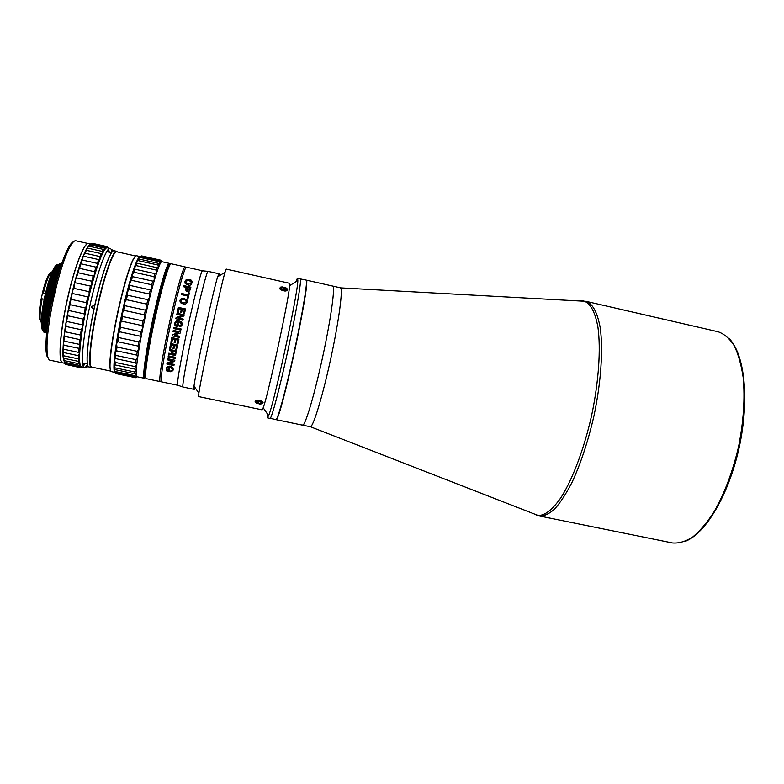 <?xml version="1.0" encoding="UTF-8"?>
<svg xmlns="http://www.w3.org/2000/svg" width="784" height="784" viewBox="0 0 784 784"><rect width="100%" height="100%" fill="white"/><g stroke="black" fill="none" stroke-linecap="round" stroke-linejoin="round"><path stroke-width="1.18" d="M332.357 286.15L332.72 286.072C335.434 286.033 331.024 318.373 322.714 356.71C314.433 395.058 305.074 426.32 302.614 425.163L302.33 424.967M340.315 287.787L340.511 287.875C343.118 289.188 338.884 321.146 330.799 358.464C322.734 395.783 313.365 426.623 310.444 426.751L302.614 425.163C305.074 426.32 314.433 395.058 322.714 356.71C331.024 318.373 335.434 286.033 332.72 286.072L340.315 287.787M179.889 326.771L179.311 326.781L179.536 325.625L179.281 326.781L181.467 326.026C182.77 323.665 182.211 322.048 179.81 321.175L178.321 320.852C175.939 320.538 174.724 321.773 174.675 324.556L175.244 325.909L177.919 326.487L178.478 323.919L177.586 323.723L177.282 325.125L175.851 324.811C175.214 323.175 175.959 322.244 178.066 322.018L179.565 322.342C181.682 323.753 181.702 324.85 179.634 325.634L181.467 326.026M218.344 276.34L219.383 273.841L207.966 271.342C206.79 271.499 200.028 297.822 193.393 328.604C186.69 359.464 181.927 386.365 182.937 386.992L194.363 389.432L194.452 386.728M219.383 273.841L219.383 275.723M195.138 387.727L194.363 389.432M177.831 385.248L177.654 385.189C176.527 384.513 181.104 357.886 187.729 327.389C194.295 296.95 201.106 270.95 202.419 270.803L202.595 270.823M185.798 282.024L187.376 284.073L188.64 284.357L191.129 282.877M184.808 281.956C185.661 280.094 186.915 279.408 188.552 279.878L189.806 280.153L192.119 282.975M185.2 283.602L188.395 285.102C192.011 286.581 193.628 279.77 189.875 279.78L188.621 279.496C185.661 279.3 184.524 280.672 185.2 283.602M181.545 294.657L181.77 293.775L187.886 295.127L188.415 293.03L189.326 293.236M187.111 298.126L187.641 295.999L181.516 294.647L181.8 293.51L187.925 294.862L188.454 292.755L189.395 292.961L188.062 298.332L187.111 298.126L187.582 296.244M183.877 303.026L181.153 301.86C180.8 299.988 181.555 299.174 183.397 299.41L184.681 299.694C187.082 301.36 186.808 302.477 183.877 303.026M182.594 302.742L183.858 303.222L186.327 301.683M180.908 300.948L181.133 302.046L182.574 302.938M179.908 300.899C180.408 298.978 181.663 298.175 183.652 298.498L187.033 300.223L187.337 301.722M183.593 304.172C186.504 304.251 187.66 302.859 187.053 299.998L183.681 298.273C180.506 298.322 179.399 299.772 180.34 302.634L183.593 304.172M181.349 309.376L180.683 312.287L181.614 312.493L182.309 309.445L184.318 309.886L183.534 313.394M177.37 312.081L178.429 307.534L185.504 309.082M180.653 312.287L181.359 309.239L179.105 308.749L178.291 312.277L177.341 312.071L178.429 307.387L185.534 308.935L184.465 313.59L183.515 313.384L184.318 309.886M184.171 314.903L177.076 313.257L176.812 314.423L182.055 315.56L176.106 317.549L175.841 318.716L182.966 320.264L183.221 319.098L177.988 317.961L183.926 315.972L184.191 314.805L177.076 313.257M178.115 317.99L183.211 319.157M177.076 313.355L176.831 314.423M175.871 318.725L176.116 317.618L182.055 315.56M185.837 288.816L185.975 290.697C187.552 292.354 188.964 292.05 190.208 289.776L190.884 287.179L183.858 285.621L183.564 286.728L186.229 287.316L185.837 288.816M182.015 325.037L182.133 324.537M177.272 325.331L177.057 326.301M177.978 321.999L178.233 320.832L177.978 321.999M184.701 286.983L184.887 285.846L184.701 286.983M202.527 270.774L186.435 267.177C184.946 265.933 177.547 292.275 170.775 323.714C163.915 355.211 159.73 382.396 161.612 381.877L177.752 385.258M173.979 327.418L173.695 328.584L180.83 330.123L181.075 328.947L173.95 327.408L173.695 328.584M171.853 342.383L170.932 342.187L171.853 337.6L178.938 339.129L177.988 343.813L177.037 343.608L177.801 339.982L175.743 339.658L177.752 340.089M172.558 338.982L174.842 339.345L174.224 342.383L175.155 342.579M177.801 339.982L177.096 343.47L178.017 343.666M170.706 348.223L169.726 348.214L170.638 343.51L177.752 345.029L176.831 349.703L175.881 349.497L176.567 345.989L174.558 345.568L173.97 348.615L173.009 348.41L173.607 345.362L171.353 344.882L170.667 348.419L169.726 348.214M171.382 344.882L173.666 345.195L173.078 348.223L173.999 348.419M174.587 345.568L176.625 345.832L175.949 349.311L176.87 349.507M170.667 343.51L169.795 348.027M173.205 351.389L175.489 351.653L175.116 353.447M169.53 349.399L169.354 350.35L172.294 350.977L171.931 352.741M168.825 353.182L168.658 354.084L170.422 354.466L172.304 353.731L172.705 354.966L175.302 355.142L176.596 350.909L169.501 349.39L169.285 350.556L172.225 351.183L171.941 352.682L170.549 353.555L168.795 353.172L168.58 354.329L170.344 354.701L172.235 353.966L172.705 354.966M175.998 353.927L175.381 354.907L172.774 354.731M170.726 371.802L170.932 370.705L170.726 371.802C174.038 370.489 174.097 368.705 170.892 366.442L169.422 366.128C166.316 366.481 165.434 368.098 166.767 370.959L169.383 371.518L169.756 369.068L168.883 368.892L168.776 369.862M172.392 369.587L170.814 367.226L169.334 366.912L167.119 368.245M173.303 369.96L170.824 371.43M169.442 371.136L166.855 370.587L166.218 367.863M179.32 337.306L172.176 335.866L179.301 337.394L179.536 336.228L174.303 335.101L180.193 333.092L180.447 331.916L173.313 330.378L173.068 331.554L178.321 332.681L172.421 334.699L172.176 335.866M180.202 333.043L174.46 335.052M173.342 330.387L173.107 331.505L178.242 332.671M172.451 334.69L172.225 335.777M173.979 365.226L166.972 363.747L167.11 362.923L172.794 360.973L167.59 359.876L167.796 358.729L174.861 360.228L174.656 361.365L168.932 363.325L174.117 364.423L173.921 365.56L166.884 364.07L167.07 362.933M174.705 361.101L169.53 363.129M167.825 358.729L167.678 359.591L172.323 360.875M170.892 370.705C172.931 369.93 172.872 368.892 170.726 367.569L169.246 367.255C167.237 367.461 166.58 368.353 167.266 369.921L168.678 370.224L168.883 368.892M175.391 357.318L168.315 355.809L168.109 356.965L175.175 358.464L175.391 357.318M175.743 339.658L175.126 342.726L174.175 342.52L174.783 339.462L172.529 338.972L171.823 342.53L170.873 342.324L171.823 337.6M188.699 284.004L187.425 283.73C185.161 282.064 185.455 281.015 188.307 280.564L189.581 280.848C191.923 282.358 191.629 283.406 188.699 284.004M179.82 328.682L179.575 329.848M189.267 289.57L187.69 290.541L186.778 289.022L187.17 287.532L189.65 288.081L189.267 289.57M170.226 264.424C169.726 264.081 168.893 265.286 167.747 268.04C163.983 277.673 159.338 295.009 153.811 320.039C148.47 345.215 145.51 362.992 144.952 373.36C144.854 376.349 145.109 377.79 145.716 377.682M185.083 266.874L171.098 263.747C170.579 263.64 169.785 264.874 168.717 267.462C164.924 277.222 160.22 294.804 154.605 320.215C149.185 345.764 146.177 363.786 145.599 374.291C145.501 377.084 145.706 378.545 146.226 378.652L160.25 381.592C158.329 382.102 162.484 354.907 169.344 323.4C176.116 291.962 183.554 265.619 185.083 266.874L185.24 266.991M186.249 267.217L185.063 266.952C183.534 265.707 176.116 292.011 169.354 323.41C162.504 354.868 158.348 382.024 160.269 381.514L161.455 381.759M175.136 328.888L175.391 327.722M175.763 326.017L176.018 324.85M176.596 322.146L176.88 320.852M176.684 327.996L176.42 329.172M179.556 329.848L179.801 328.672M179.075 328.516L178.821 329.682M175.224 358.2L168.188 356.7L168.344 355.818M175.155 353.29L173.774 354.299L172.921 352.731L173.176 351.389L175.43 351.869L175.155 353.29M137.337 376.79C134.201 379.427 137.67 351.35 144.932 318.118C151.988 285.288 160.328 258.534 162.18 261.699L162.229 261.768M141.679 255.907L161.083 260.249L141.679 255.907L139.748 256.907L138.298 258.818L138.954 258.994L136.514 262.503L137.063 263.238L136.161 265.6L134.446 267.893L134.897 269.177L133.897 272.224L132.153 274.831L132.516 276.654L131.447 280.29L129.703 283.122L130.007 285.425L128.909 289.541L127.184 292.501L127.449 295.215L126.351 299.674L124.695 302.653L124.93 305.701L123.882 310.337L122.304 313.218L122.549 316.501L143.031 320.921L144.775 318.088L144.364 314.776L145.393 310.15L147.137 307.544L146.794 304.133L147.862 299.684L149.577 297.41L149.283 294.01L150.342 289.894L151.998 288.032L151.724 284.759L152.743 281.123L154.311 279.731L154.046 276.683L154.987 273.636L156.457 272.773L156.163 270.049L156.996 267.677L158.348 267.373L158.015 265.031L158.721 263.414L159.946 263.649L159.544 261.768L160.103 260.925L161.2 261.699L160.72 260.317L162.082 261.552L161.396 260.651M140.522 256.544L160.103 260.925M138.954 258.994L158.721 263.414M137.063 263.238L156.996 267.677M134.897 269.177L154.987 273.636M132.516 276.654L152.743 281.123M130.007 285.425L150.342 289.894M127.449 295.215L147.862 299.684M124.93 305.701L145.393 310.15M153.948 318.461L154.007 319.147M122.549 316.501L121.589 321.156L120.099 323.831L120.383 327.232L140.836 331.632L142.561 328.663L142.061 325.566L143.031 320.921M120.383 327.232L119.54 331.75L118.168 334.121L118.511 337.532L138.905 341.883L140.581 338.913L139.973 336.12L140.836 331.632M118.511 337.532L117.806 341.736L116.581 343.715L116.992 347.028L137.298 351.34L138.905 348.468L138.17 346.077L138.905 341.883M116.992 347.028L116.453 350.791L115.366 352.3L115.875 355.407L136.073 359.67L137.572 357.004L136.72 355.083L137.298 351.34M115.875 355.407L115.522 358.602L114.582 359.601L115.189 362.404L135.25 366.618L136.641 364.246L135.661 362.845L136.073 359.67M115.189 362.404L115.032 364.932L114.229 365.393L114.954 367.814L134.848 371.988L136.122 369.989L135.024 369.137L135.25 366.618M114.954 367.814L114.993 369.617L114.317 369.519L115.17 371.498L134.887 375.624L136.034 374.066L134.819 373.772L134.848 371.988M115.17 371.498L115.807 373.38L135.348 377.467L136.357 376.398L135.034 376.643L134.887 375.624M136.063 377.486L137.092 376.937L135.348 377.467M151.861 328.31L151.822 329.486M155.987 309.406L155.928 310.562M155.8 311.121L155.359 312.13M151.753 329.848L151.312 331.015M137.024 376.732L144.403 378.27C142.061 378.701 145.804 351.359 152.694 319.803C159.466 288.296 167.325 261.993 169.275 263.346L161.925 261.699C159.769 260.308 151.724 286.581 144.942 318.118C138.043 349.713 134.485 377.114 137.024 376.732L136.886 376.83M115.807 373.38L135.652 377.702M115.395 372.527L135.034 376.643M114.993 369.617L134.819 373.772M115.032 364.932L135.024 369.137M115.522 358.602L135.661 362.845M116.453 350.791L136.72 355.083M117.806 341.736L138.17 346.077M119.54 331.75L139.973 336.12M121.589 321.156L142.061 325.566M153.537 321.342L153.203 321.94M138.209 260.308L139.072 259.249M139.856 256.829L137.082 260.974C132.653 270.99 127.684 288.394 122.167 313.188C116.904 338.139 114.219 356.112 114.101 367.108L114.925 372.047M123.882 310.337L144.364 314.776M126.351 299.674L146.794 304.133M128.909 289.541L149.283 294.01M131.447 280.29L151.724 284.759M133.897 272.224L154.046 276.683M136.161 265.6L156.163 270.049M138.18 260.611L158.015 265.031M139.885 257.377L159.544 261.768M141.247 255.966L160.72 260.317M145.491 377.643C143.021 378.79 146.716 351.624 153.615 319.999C160.406 288.434 168.237 262.317 170.01 264.365M156.771 306.916L157.653 302.34M149.94 337.963L151.028 333.435M122.01 313.159C128.831 281.387 137.494 255.035 140.248 256.574L136.416 255.711C135.593 255.545 134.456 256.985 132.996 260.033C128.478 270.098 123.47 287.512 117.963 312.277C112.7 337.198 110.054 355.201 109.995 366.285C110.064 369.666 110.505 371.449 111.328 371.626L115.17 372.439C112.024 372.694 115.052 344.98 122.01 313.159M135.583 255.996L132.672 260.229C128.174 270.245 123.186 287.581 117.708 312.228C112.475 337.022 109.829 354.946 109.78 365.971L110.691 371.028M110.485 370.528L109.819 366.03M135.632 255.966L116.816 251.762C113.455 250.086 104.213 276.193 97.432 307.838C90.493 339.521 88.082 367.265 91.846 367.128L110.711 371.077M92.316 367.226C87.906 369.607 90.101 341.167 97.412 307.838C104.468 274.89 114.092 248.342 117.198 251.791L117.286 251.86M92.385 367.245L91.483 367.471C87.681 367.608 90.091 339.678 97.089 307.759C103.919 275.89 113.229 249.606 116.63 251.292L117.355 251.88M116.63 251.292L114.141 250.743C110.681 249.038 101.303 275.321 94.472 307.201C87.475 339.119 85.123 367.069 88.994 366.951L91.483 367.471M90.405 244.089L88.514 245.921L86.407 250.312L101.244 253.614L102.39 253.232L102.312 251.39L103.459 249.41L104.537 249.498L104.409 248.058L105.37 247.058L106.34 247.607L106.154 246.597L107.79 247.577L107.192 246.931M82.379 366.981C77.273 370.352 79.135 340.687 86.848 305.544C94.149 271.411 104.39 244.04 107.869 247.734L108.133 247.979M86.426 250.312L83.672 255.104L79.507 268.353L78.106 270.754L78.135 272.754L75.274 280.437L73.843 288.365L72.549 290.942L71.236 299.38L70.021 301.899L70.08 304.692L85.289 307.985L86.691 305.505L86.446 302.673L87.779 296.862L89.19 294.568L89.033 291.677L90.454 286.101L91.875 284.073L91.767 281.221L93.237 276.076L94.629 274.39L94.56 271.676L96.02 267.138L97.363 265.854L97.314 263.355L98.706 259.573L99.98 258.73L99.921 256.525L101.214 253.604M107.29 250.733L108.721 251.056L108.457 249.4M90.856 243.804L105.37 247.058M88.808 246.137L103.459 249.41M83.8 256.26L98.706 259.573M81.007 263.816L96.02 267.138M78.135 272.754L93.237 276.076M75.293 282.779L90.454 286.101M72.579 293.549L87.779 296.862M93.433 309.308L92.002 306.877L94.374 305.27M70.08 304.692L67.787 312.924L67.894 315.805L83.094 319.068L84.437 316.511L84.094 313.835L85.289 307.985M67.894 315.805L65.915 323.625L66.101 326.497L81.262 329.731L82.536 327.183L82.085 324.743L83.094 319.068M66.101 326.497L64.484 333.631L64.758 336.395L79.841 339.599L81.026 337.149L80.458 335.033L81.262 329.731M64.758 336.395L63.514 342.598L63.896 345.166L78.9 348.341L79.978 346.077L79.292 344.343L79.841 339.599M63.896 345.166L63.053 350.232L63.553 352.535L78.439 355.671L79.4 353.682L78.596 352.379L78.9 348.341M63.553 352.535L63.102 356.318L63.72 358.278L78.478 361.375L79.321 359.719L78.4 358.876L78.439 355.671M63.72 358.278L64.366 362.247L79.008 365.305L79.713 364.041L78.694 363.668L78.478 361.375M64.925 363.6L65.484 364.364L79.978 367.392L80.566 366.54L79.458 366.638L79.008 365.305M81.036 367.549L79.978 367.392M87.514 364.766L85.574 367.059L88.494 366.745M89.249 366.932C85.074 368.186 87.073 341.158 94.06 308.573C100.989 275.978 110.505 249.136 114.092 250.723M84.819 367.412L84.417 367.402C80.34 367.51 82.634 338.884 89.807 306.181C96.795 273.528 106.516 246.666 110.172 248.44L110.564 248.616M109.26 252.066L108.594 249.126M110.172 248.44L107.408 247.822C103.674 246.029 93.884 272.881 86.887 305.554C79.713 338.267 77.498 366.912 81.654 366.824L84.417 367.402M113.602 250.713L111.083 249.234L111.896 252.115M83.271 366.118L85.093 363.727M82.761 364.197L84.143 364.491L83.231 365.863M65.484 364.364L80.576 367.725M64.308 362.316L64.602 363.159M64.896 363.59L79.458 366.638M64.004 360.591L78.694 363.668M63.573 355.76L78.4 358.876M63.651 349.223L78.596 352.379M64.249 341.158L79.292 344.343M65.337 331.818L80.458 335.033M66.905 321.499L82.085 324.743M68.894 310.552L84.094 313.835M90.483 244.03L88.592 243.608C84.329 241.697 74.01 268.5 67.012 301.252C59.809 334.033 58.094 362.855 62.779 362.874L64.68 363.276M63.651 360.454L63.141 356.916M90.444 244.089L86.299 249.273C80.84 259.916 75.372 277.448 69.903 301.869C64.749 326.477 62.455 344.774 63.034 356.769L64.631 363.168M71.236 299.38L86.446 302.673M73.843 288.365L89.033 291.677M76.636 277.899L91.767 281.221M79.507 268.353L94.56 271.676M82.349 260.043L97.314 263.355M85.074 253.222L99.921 256.525M87.592 248.097L102.312 251.39M89.827 244.794L104.409 248.058M92.541 243.363L90.905 243.814M91.708 243.363L106.154 246.597M91.454 307.22L93.904 309.298M87.328 363.835L82.614 363.208M106.791 251.517L111.338 252.889M94.737 305.446L91.65 306.328M62.72 362.865L62.671 362.855C57.977 362.835 59.692 334.013 66.895 301.223C73.892 268.481 84.211 241.678 88.484 243.589L88.543 243.599M88.484 243.589L75.872 240.766C74.382 240.443 72.481 242.315 70.178 246.372C64.484 257.054 58.947 274.371 53.577 298.341C48.52 322.479 46.383 340.609 47.158 352.741C47.579 357.396 48.53 359.876 50.019 360.209L62.671 362.855M73.422 241.835C72.069 242.197 70.462 244.03 68.6 247.313C63.004 257.76 57.585 274.684 52.342 298.077C47.412 321.636 45.335 339.354 46.109 351.232C46.442 354.995 47.158 357.328 48.226 358.21M59.27 269.275L59.094 267.863M58.771 266.472L58.192 265.257M57.771 264.884L57.653 264.825C56.732 264.463 55.546 265.492 54.116 267.932C50.833 273.89 47.726 283.416 44.786 296.489C42.032 309.67 40.915 319.656 41.444 326.477L42.463 330.211M59.917 268.628L59.672 266.844M60.025 265.845C58.437 267.275 56.566 271.097 54.419 277.33L54.223 277.918C51.626 283.867 48.941 296.95 46.148 317.177C45.599 323.42 45.805 327.908 46.746 330.662M59.339 270.99L56.732 277.673C54.155 283.269 51.381 296.646 48.402 317.794L48.216 320.45M60.505 265.257C58.761 265.384 56.477 269.569 53.655 277.801C47.128 296.646 42.875 329.192 46.795 331.505M60.27 268.03C54.9 275.87 46.932 310.689 47.559 325.135M59.976 268.51L59.702 266.795M59.388 265.796L58.702 264.894M58.281 264.767C52.009 262.473 37.769 329.221 44.806 331.211M45.452 331.377L46.413 330.995M42.62 330.436L42.042 329.055M42.953 330.721L44.414 330.858M44.864 330.574L45.864 329.574M46.677 328.467L47.256 327.536L46.589 327.359M60.397 267.628L60.064 266.246M59.731 265.521L58.437 264.963M57.771 265.374C56.154 266.844 54.272 270.715 52.107 276.987C47.971 289.698 45.227 302.879 43.894 316.52C43.365 323.282 43.561 327.82 44.502 330.162M44.992 331.005L46.628 331.318M44.325 330.75L43.443 330.985M46.952 327.438L46.628 327.986M45.786 329.27L44.815 330.378M43.13 325.811C42.503 324.311 42.287 321.518 42.473 317.422M48.794 283.867L53.155 272.489M56.144 268.745L57.291 268.843M42.924 330.632L44.178 330.515M44.747 330.074L45.717 328.927M58.437 264.345C57.546 263.934 56.389 264.963 54.968 267.422C51.705 273.449 48.598 283.2 45.648 296.675C42.865 310.278 41.777 320.646 42.365 327.8C42.689 330.73 43.385 332.249 44.423 332.357L45.276 332.132M44.825 331.25L43.806 331.426L41.719 327.702M46.08 330.28L45.09 331.113M61.054 264.737L60.201 263.953C58.388 263.796 55.968 268.108 52.94 276.899L47.618 297.107C43.63 318.265 43.228 330.172 46.423 332.837L46.658 332.867M46.423 332.837L46.148 332.779C44.188 332.102 43.561 326.957 44.286 317.344L47.334 297.038L52.802 276.399C55.772 267.893 58.143 263.728 59.927 263.894L60.201 263.953M60.064 263.934L60.878 264.884M46.844 331.064C46.158 328.457 46.05 324.106 46.54 318.01L49.617 297.538L55.125 276.732C57.614 269.529 59.721 265.453 61.426 264.502M49.304 313.727L51.901 298.028L58.045 275.331M56.399 281.27L50.676 306.172M61.328 264.806C57.702 268.598 53.89 279.535 49.902 297.597C46.913 312.689 45.923 323.586 46.932 330.289M45.403 293.765L42.395 293.098C44.463 284.621 46.579 278.457 48.765 274.586L50.009 273.841C47.726 277.899 45.501 284.386 43.345 293.294M52.391 271.362L50.009 273.841M51.166 272.195L48.765 274.586M45.247 293.716L42.395 293.098M43.933 299.214L41.268 298.645L42.473 293.118M41.268 298.645L41.199 298.626C39.563 307.23 38.935 313.757 39.327 318.206L40.523 321.371M41.199 298.626L42.15 298.831C40.415 307.877 39.749 314.737 40.151 319.402L41.297 322.636M42.15 298.831L44.208 299.253M300.027 278.869L306.152 280.094C308.014 279.859 302.771 312.12 294.441 350.595C286.121 389.07 277.556 420.606 275.948 419.626L269.872 418.225M300.252 278.761C301.938 278.487 296.509 310.729 288.159 349.233C279.839 387.737 271.45 419.342 270.029 418.391C271.45 419.342 279.839 387.737 288.159 349.233C296.509 310.729 301.938 278.487 300.252 278.761L297.391 278.271L295.823 281.868M260.072 404.152C263.542 403.094 262.895 401.996 258.112 400.859C255.829 401.036 255.231 401.731 256.319 402.966L260.072 404.152M260.562 404.142C264.62 402.78 263.757 401.428 257.965 400.085C255.153 400.301 254.418 401.163 255.76 402.682L257.113 403.476M261.072 402.349L260.837 403.535L261.376 402.535L259.631 401.506L257.358 401.486L256.819 402.496L258.563 403.515L258.965 401.506M258.602 403.309L260.837 403.515L258.563 403.515M284.886 290.286C287.728 289.845 287.728 288.865 284.896 287.346L281.378 287.052C279.712 288.453 280.888 289.531 284.886 290.286M282.26 286.915L280.741 287.081C278.692 288.806 280.133 290.139 285.062 291.07C288.306 290.678 288.551 289.57 285.807 287.757M285.562 289.659L285.964 288.639L284.161 287.581L281.936 287.542L281.525 288.551L283.338 289.619L285.562 289.659M281.681 288.649L281.936 287.542M283.681 289.619L284.161 287.581M218.961 274.527L218.834 276.056M194.775 387.198L194.265 388.639M267.285 413.736L267.236 417.676L268.608 415.677C274.175 403.241 297.763 294.274 297.842 280.652L297.616 278.173M262.14 409.846L263.199 407.768C267.942 396.018 289.1 298.273 289.639 285.621L289.531 283.289L226.204 269.079L225.018 272.332C220.5 287.14 200.88 377.78 198.871 393.137L198.607 396.586L262.14 409.846M285.013 288.081L284.102 287.787M193.942 389.266L194.001 386.081C195.618 371.822 213.238 290.394 217.668 276.752L218.942 273.832M306.515 281.436C309.611 285.739 281.436 415.912 276.84 418.548M276.095 419.597L276.213 419.685C277.83 420.665 286.405 389.129 294.715 350.654C303.055 312.179 308.288 279.917 306.417 280.153L306.27 280.172M534.482 514.235L537.442 515.392C544.39 516.107 552.299 510.07 561.177 497.281C572.849 478.73 584.305 448.252 591.734 414.942C598.741 381.534 600.916 349.047 597.957 327.34C595.164 312.022 590.46 303.251 583.845 301.027L580.67 300.86M340.511 287.875L585.991 301.33C592.655 303.594 597.398 312.395 600.221 327.751C603.219 349.497 601.073 382.014 594.056 415.442C588.216 440.922 580.895 463.158 572.104 482.17C566.283 493.479 560.521 502.377 554.798 508.865C549.251 513.834 544.155 516.215 539.529 516.009L310.444 426.751M539.529 516.009L672.447 542.949C678.797 543.518 685.549 541.538 692.723 536.991C699.994 530.954 707.129 522.516 714.136 511.658C724.553 493.361 732.687 471.713 738.557 446.723C743.555 421.537 745.094 398.458 743.173 377.486C741.282 364.717 738.273 354.074 734.157 345.568C729.502 338.472 724.171 333.876 718.154 331.769L585.991 301.33M53.655 277.801L54.919 277.33M684.785 541.528C705.708 533.855 728.806 494.861 739.302 446.988C749.553 399.027 744.78 353.996 728.806 338.169M177.654 385.189L182.937 386.992M202.419 270.803L207.966 271.342M167.747 268.04L168.717 267.462M144.952 373.36L145.599 374.291M135.661 377.702L116.199 373.635M114.101 367.108L114.964 368.343M137.082 260.974L138.366 260.21M106.8 246.548L92.414 243.334M46.109 351.232L47.158 352.741M68.6 247.313L70.178 246.372M44.335 326.879L45.452 327.114M58.457 269.098L59.525 269.333M54.116 267.932L54.958 267.422M41.444 326.477L42.365 327.8M44.286 317.344L43.894 316.52M52.802 276.399L52.107 276.987M54.419 277.33L55.125 276.732M57.438 277.075L56.732 277.673M46.54 318.01L46.148 317.177M39.327 318.206L40.151 319.402M256.319 402.966L255.76 402.682M281.378 287.052L280.741 287.081M270.029 418.391L267.383 417.843M263.199 407.768L268.608 415.677M289.639 285.621L297.842 280.652M194.001 386.081L198.871 393.137M217.668 276.752L225.018 272.332M276.213 419.685L302.614 425.163M306.417 280.153L332.72 286.072"/></g></svg>
